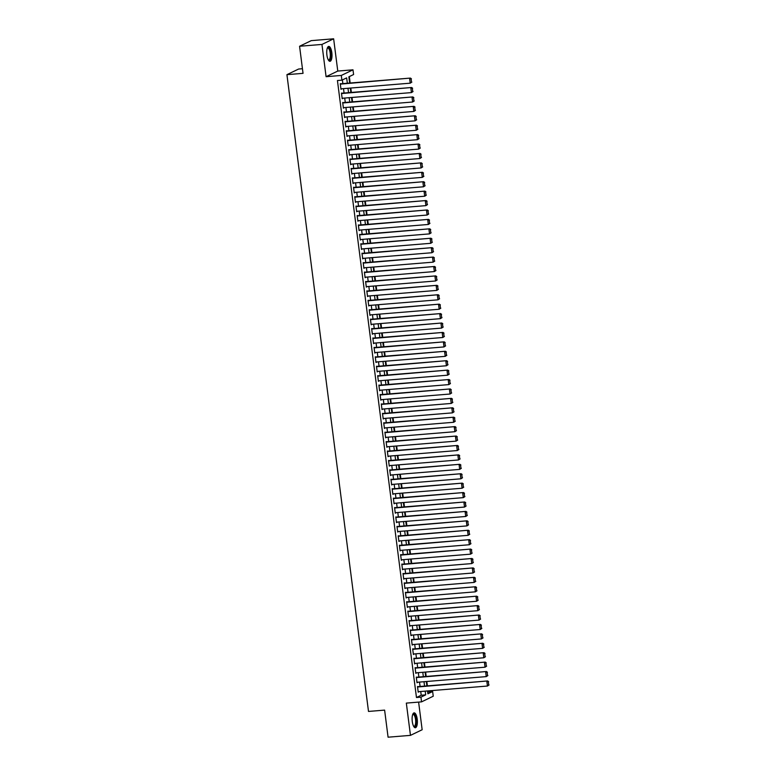 <?xml version="1.0" encoding="UTF-8"?>
<svg xmlns="http://www.w3.org/2000/svg" width="776" height="776" viewBox="0 0 776 776"><rect width="100%" height="100%" fill="white"/><g stroke="black" fill="none" stroke-linecap="round" stroke-linejoin="round"><path stroke-width="1.16" d="M417.207 719.119A7.469 2.58 85.3 0 0 414.132 712.863A7.469 2.58 85.3 0 0 412.279 721.496A7.469 2.58 85.3 0 0 415.344 727.742A7.469 2.58 85.3 0 0 417.207 719.119M331.827 52.671A7.469 2.58 85.3 0 0 328.762 46.424A7.469 2.58 85.3 0 0 326.9 55.047A7.469 2.58 85.3 0 0 329.975 61.304A7.469 2.58 85.3 0 0 331.827 52.671M427.683 692.114L432.639 691.523L433.241 696.227L421.552 701.863L420.941 697.149L425.685 694.869L425.209 691.125M302.446 68.715L298.615 69.035L286.926 74.661L368.503 711.437L384.615 710.118L388.078 737.2L410.465 735.367L422.154 729.741L418.613 702.105M286.926 74.661L303.038 73.342L299.575 46.259L311.263 40.633L333.641 38.8L321.953 44.436L326.085 76.698L341.304 75.447L352.993 69.821L353.594 74.525L348.86 76.814L349.656 83.051M326.085 76.698L337.773 71.062L333.641 38.8M337.773 71.062L352.993 69.821M428.158 691.882L428.032 690.892M427.392 685.877L426.829 681.473M426.179 676.459L425.617 672.055M424.976 667.03L424.414 662.636M423.774 657.611L423.211 653.217M422.561 648.193L421.998 643.799M421.358 638.774L420.796 634.38M420.146 629.355L419.583 624.961M418.943 619.937L418.38 615.543M417.74 610.518L417.178 606.114M416.528 601.099L415.965 596.695M415.325 591.681L414.762 587.277M414.112 582.252L413.55 577.858M412.91 572.833L412.347 568.439M411.707 563.415L411.144 559.021M410.494 553.996L409.932 549.602M409.291 544.577L408.729 540.183M408.079 535.159L407.516 530.765M406.876 525.74L406.314 521.346M405.673 516.321L405.111 511.917M404.461 506.903L403.898 502.499M403.258 497.484L402.695 493.08M402.046 488.055L401.483 483.661M400.843 478.637L400.28 474.243M399.64 469.218L399.077 464.824M398.428 459.799L397.865 455.405M397.225 450.381L396.662 445.987M396.012 440.962L395.45 436.568M394.809 431.543L394.247 427.139M393.607 422.125L393.044 417.721M392.394 412.706L391.832 408.302M391.191 403.277L390.629 398.883M389.979 393.859L389.416 389.465M388.776 384.44L388.213 380.046M387.573 375.021L387.011 370.627M386.361 365.603L385.798 361.209M385.158 356.184L384.595 351.79M383.945 346.765L383.383 342.371M382.743 337.347L382.18 332.943M381.54 327.928L380.977 323.524M380.327 318.509L379.765 314.105M379.125 309.081L378.562 304.687M377.912 299.662L377.349 295.268M376.709 290.243L376.147 285.849M375.506 280.825L374.944 276.431M374.294 271.406L373.731 267.012M373.091 261.987L372.529 257.593M371.879 252.569L371.316 248.165M370.676 243.15L370.113 238.746M369.473 233.731L368.91 229.327M368.26 224.303L367.698 219.909M367.058 214.884L366.495 210.49M365.845 205.465L365.283 201.071M364.642 196.047L364.08 191.653M363.44 186.628L362.877 182.234M362.227 177.209L361.665 172.815M361.024 167.791L360.462 163.396M359.812 158.372L359.249 153.968M358.609 148.953L358.046 144.549M357.406 139.534L356.844 135.131M356.194 130.106L355.631 125.712M354.991 120.687L354.428 116.293M353.778 111.269L353.216 106.875M352.576 101.85L352.013 97.456M351.373 92.431L350.81 88.037M350.16 83.013L349.336 76.582M299.575 46.259L321.953 44.436M418.342 686.615L417.498 686.527L418.215 692.173L418.991 691.639M417.139 677.196L416.285 677.108L417.013 682.754L417.779 682.22M415.926 667.777L415.082 667.68L415.8 673.335L416.576 672.802M414.724 658.358L413.87 658.261L414.597 663.917L415.364 663.373M413.521 648.94L412.667 648.843L413.395 654.498L414.161 653.955M412.308 639.511L411.464 639.424L412.182 645.079L412.948 644.536M411.105 630.093L410.252 630.005L410.979 635.66L411.746 635.117M409.893 620.674L409.049 620.587L409.767 626.242L410.543 625.698M408.69 611.255L407.837 611.168L408.564 616.813L409.33 616.28M407.487 601.837L406.634 601.749L407.361 607.395L408.127 606.861M406.275 592.418L405.431 592.33L406.149 597.976L406.915 597.442M405.072 582.999L404.218 582.902L404.946 588.557L405.712 588.024M403.86 573.58L403.016 573.483L403.733 579.138L404.509 578.595M402.657 564.162L401.803 564.065L402.531 569.72L403.297 569.177M401.454 554.733L400.6 554.646L401.328 560.301L402.094 559.758M400.241 545.315L399.388 545.227L400.115 550.882L400.882 550.339M399.039 535.896L398.185 535.809L398.912 541.464L399.679 540.92M397.826 526.477L396.982 526.39L397.7 532.035L398.476 531.502M396.623 517.058L395.77 516.971L396.497 522.617L397.264 522.083M395.42 507.64L394.567 507.553L395.294 513.198L396.061 512.664M394.208 498.221L393.354 498.134L394.082 503.779L394.848 503.246M393.005 488.802L392.152 488.705L392.879 494.36L393.645 493.827M391.793 479.384L390.949 479.287L391.667 484.942L392.443 484.399M390.59 469.965L389.736 469.868L390.464 475.523L391.23 474.98M389.387 460.537L388.534 460.449L389.261 466.104L390.027 465.561M388.175 451.118L387.321 451.031L388.048 456.686L388.815 456.142M386.972 441.699L386.118 441.612L386.846 447.267L387.612 446.724M385.759 432.28L384.915 432.193L385.633 437.839L386.409 437.305M384.556 422.862L383.703 422.774L384.43 428.42L385.197 427.886M383.354 413.443L382.5 413.356L383.228 419.001L383.994 418.468M382.141 404.024L381.288 403.927L382.015 409.582L382.781 409.049M380.938 394.606L380.085 394.509L380.812 400.164L381.579 399.621M379.726 385.187L378.882 385.09L379.6 390.745L380.376 390.202M378.523 375.759L377.67 375.671L378.397 381.326L379.163 380.783M377.32 366.34L376.467 366.253L377.194 371.908L377.96 371.365M376.108 356.921L375.254 356.834L375.982 362.489L376.748 361.946M374.905 347.502L374.051 347.415L374.779 353.07L375.545 352.527M373.692 338.084L372.849 337.996L373.566 343.642L374.342 343.108M372.49 328.665L371.636 328.578L372.364 334.223L373.13 333.69M371.287 319.246L370.433 319.159L371.161 324.805L371.927 324.271M370.074 309.828L369.221 309.731L369.948 315.386L370.715 314.852M368.872 300.409L368.018 300.312L368.745 305.967L369.512 305.424M367.659 290.99L366.815 290.893L367.533 296.548L368.309 296.005M366.456 281.562L365.603 281.475L366.33 287.13L367.096 286.587M365.253 272.143L364.4 272.056L365.118 277.711L365.894 277.168M364.041 262.725L363.187 262.637L363.915 268.292L364.681 267.749M362.838 253.306L361.985 253.219L362.712 258.864L363.478 258.33M361.626 243.887L360.782 243.8L361.5 249.445L362.276 248.912M360.423 234.468L359.569 234.381L360.297 240.026L361.063 239.493M359.22 225.05L358.366 224.953L359.084 230.608L359.86 230.074M358.008 215.631L357.154 215.534L357.881 221.189L358.648 220.646M356.805 206.212L355.951 206.115L356.679 211.77L357.445 211.227M355.592 196.784L354.748 196.697L355.466 202.352L356.242 201.809M354.389 187.365L353.536 187.278L354.263 192.933L355.03 192.39M353.187 177.946L352.333 177.859L353.051 183.514L353.827 182.971M351.974 168.528L351.121 168.441L351.848 174.096L352.614 173.552M350.771 159.109L349.918 159.022L350.645 164.667L351.412 164.134M349.559 149.69L348.715 149.603L349.433 155.249L350.209 154.715M348.356 140.272L347.502 140.184L348.23 145.83L348.996 145.296M347.144 130.853L346.3 130.756L347.017 136.411L347.793 135.878M345.941 121.434L345.087 121.337L345.815 126.992L346.581 126.449M344.738 112.016L343.884 111.919L344.612 117.574L345.378 117.031M343.525 102.587L342.682 102.5L343.399 108.155L344.175 107.612M342.323 93.168L341.469 93.081L342.197 98.736L342.963 98.193M347.338 83.245L346.649 77.881L341.906 80.161L337.434 80.529L416.469 697.517L421.213 695.238L420.728 691.494M420.088 686.469L419.525 682.075M418.875 677.05L418.312 672.656M417.672 667.632L417.11 663.237M416.469 658.213L415.907 653.819M415.257 648.794L414.694 644.39M414.054 639.375L413.492 634.972M412.842 629.957L412.279 625.553M411.639 620.538L411.076 616.134M410.436 611.11L409.873 606.716M409.224 601.691L408.661 597.297M408.021 592.272L407.458 587.878M406.808 582.854L406.246 578.46M405.605 573.435L405.043 569.041M404.403 564.016L403.84 559.622M403.19 554.597L402.628 550.194M401.987 545.179L401.425 540.775M400.775 535.76L400.212 531.356M399.572 526.332L399.01 521.938M398.369 516.913L397.807 512.519M397.157 507.494L396.594 503.1M395.954 498.076L395.391 493.681M394.741 488.657L394.179 484.263M393.539 479.238L392.976 474.844M392.336 469.82L391.773 465.425M391.123 460.401L390.561 455.997M389.921 450.982L389.358 446.578M388.708 441.563L388.145 437.16M387.505 432.135L386.943 427.741M386.303 422.716L385.74 418.322M385.09 413.298L384.527 408.904M383.887 403.879L383.325 399.485M382.675 394.46L382.112 390.066M381.472 385.041L380.909 380.647M380.269 375.623L379.707 371.219M379.057 366.204L378.494 361.8M377.854 356.785L377.291 352.382M376.641 347.357L376.079 342.963M375.438 337.938L374.876 333.544M374.236 328.52L373.673 324.125M373.023 319.101L372.461 314.707M371.82 309.682L371.258 305.288M370.608 300.264L370.045 295.869M369.405 290.845L368.842 286.451M368.202 281.426L367.64 277.022M366.99 272.007L366.427 267.604M365.787 262.589L365.224 258.185M364.575 253.16L364.012 248.766M363.372 243.742L362.809 239.347M362.169 234.323L361.606 229.929M360.956 224.904L360.394 220.51M359.754 215.486L359.191 211.091M358.541 206.067L357.978 201.673M357.338 196.648L356.776 192.244M356.135 187.229L355.573 182.826M354.923 177.811L354.36 173.407M353.72 168.382L353.158 163.988M352.508 158.964L351.945 154.569M351.305 149.545L350.742 145.151M350.102 140.126L349.54 135.732M348.89 130.708L348.327 126.313M347.687 121.289L347.124 116.895M346.474 111.87L345.912 107.476M345.272 102.451L344.709 98.048M344.069 93.033L343.506 88.629M342.856 83.614L342.391 79.928M341.11 83.75L340.266 83.662L340.984 89.318L341.76 88.774M421.552 701.863L406.333 703.105L410.465 735.367M416.469 697.517L420.941 697.149M341.906 80.161L341.304 75.447M427.527 690.941L427.896 693.802L432.639 691.523M350.306 88.076L350.868 92.47M351.509 97.495L352.071 101.889M352.711 106.913L353.274 111.307M353.924 116.332L354.486 120.736M355.127 125.751L355.689 130.155M356.339 135.169L356.902 139.573M357.542 144.598L358.105 148.992M358.745 154.017L359.307 158.411M359.957 163.435L360.52 167.829M361.16 172.854L361.723 177.248M362.373 182.273L362.935 186.667M363.575 191.691L364.138 196.085M364.778 201.11L365.341 205.514M365.991 210.529L366.553 214.933M367.194 219.947L367.756 224.351M368.406 229.376L368.969 233.77M369.609 238.795L370.171 243.189M370.812 248.213L371.374 252.607M372.024 257.632L372.587 262.026M373.227 267.051L373.79 271.445M374.439 276.469L375.002 280.863M375.642 285.888L376.205 290.282M376.845 295.307L377.408 299.711M378.058 304.725L378.62 309.129M379.26 314.144L379.823 318.548M380.473 323.573L381.035 327.967M381.676 332.991L382.238 337.385M382.878 342.41L383.441 346.804M384.091 351.829L384.654 356.223M385.294 361.247L385.856 365.641M386.506 370.666L387.069 375.06M387.709 380.085L388.272 384.489M388.912 389.503L389.474 393.907M390.124 398.922L390.687 403.326M391.327 408.351L391.89 412.745M392.54 417.769L393.102 422.163M393.742 427.188L394.305 431.582M394.945 436.607L395.508 441.001M396.158 446.025L396.72 450.42M397.36 455.444L397.923 459.838M398.573 464.863L399.136 469.257M399.776 474.281L400.338 478.685M400.979 483.7L401.541 488.104M402.191 493.119L402.754 497.523M403.394 502.547L403.957 506.941M404.606 511.966L405.169 516.36M405.809 521.385L406.372 525.779M407.012 530.803L407.575 535.197M408.225 540.222L408.787 544.616M409.427 549.641L409.99 554.035M410.64 559.059L411.202 563.463M411.843 568.478L412.405 572.882M413.045 577.897L413.618 582.301M414.258 587.325L414.82 591.719M415.461 596.744L416.023 601.138M416.673 606.163L417.236 610.557M417.876 615.581L418.439 619.976M419.079 625L419.651 629.394M420.291 634.419L420.854 638.813M421.494 643.837L422.057 648.232M422.707 653.256L423.269 657.66M423.909 662.675L424.472 667.079M425.112 672.094L425.685 676.497M426.325 681.522L426.887 685.916M424.559 686.1L423.997 681.706M423.356 676.682L422.794 672.288M422.154 667.263L421.581 662.869M420.941 657.844L420.379 653.45M419.738 648.426L419.176 644.032M418.526 639.007L417.963 634.613M417.323 629.588L416.76 625.194M416.12 620.169L415.548 615.766M414.908 610.751L414.345 606.347M413.705 601.332L413.142 596.928M412.493 591.904L411.93 587.51M411.29 582.485L410.727 578.091M410.087 573.066L409.515 568.672M408.874 563.648L408.312 559.253M407.672 554.229L407.109 549.835M406.459 544.81L405.897 540.416M405.256 535.392L404.694 530.988M404.053 525.973L403.481 521.569M402.841 516.554L402.278 512.15M401.638 507.126L401.076 502.732M400.426 497.707L399.863 493.313M399.223 488.288L398.66 483.894M398.01 478.87L397.448 474.475M396.808 469.451L396.245 465.057M395.605 460.032L395.042 455.638M394.392 450.613L393.83 446.219M393.19 441.195L392.627 436.791M391.977 431.776L391.414 427.372M390.774 422.357L390.212 417.954M389.571 412.929L389.009 408.535M388.359 403.51L387.796 399.116M387.156 394.092L386.594 389.697M385.944 384.673L385.381 380.279M384.741 375.254L384.178 370.86M383.538 365.835L382.975 361.441M382.325 356.417L381.763 352.013M381.123 346.998L380.56 342.594M379.91 337.579L379.348 333.176M378.707 328.151L378.145 323.757M377.505 318.732L376.942 314.338M376.292 309.314L375.73 304.92M375.089 299.895L374.527 295.501M373.877 290.476L373.314 286.082M372.674 281.058L372.111 276.663M371.471 271.639L370.909 267.245M370.259 262.22L369.696 257.816M369.056 252.801L368.493 248.398M367.843 243.383L367.281 238.979M366.641 233.954L366.078 229.56M365.438 224.536L364.875 220.141M364.225 215.117L363.663 210.723M363.022 205.698L362.46 201.304M361.81 196.279L361.247 191.885M360.607 186.861L360.045 182.467M359.404 177.442L358.842 173.048M358.192 168.023L357.629 163.62M356.989 158.605L356.426 154.201M355.777 149.186L355.214 144.782M354.574 139.758L354.011 135.364M353.371 130.339L352.808 125.945M352.159 120.92L351.596 116.526M350.956 111.501L350.393 107.107M349.743 102.083L349.181 97.689M348.54 92.664L347.978 88.27M421.213 695.238L425.685 694.869M340.945 88.998L341.779 88.93M342.158 98.416L342.982 98.348M343.361 107.845L344.195 107.777M344.573 117.263L345.398 117.195M345.776 126.682L346.61 126.614M346.979 136.101L347.813 136.033M348.191 145.519L349.016 145.451M349.394 154.938L350.228 154.87M350.606 164.357L351.431 164.289M351.809 173.775L352.644 173.708M353.012 183.194L353.846 183.126M354.225 192.613L355.049 192.545M355.427 202.041L356.262 201.973M356.64 211.46L357.464 211.392M357.843 220.879L358.677 220.811M359.045 230.297L359.88 230.23M360.258 239.716L361.082 239.648M361.461 249.135L362.295 249.067M362.673 258.553L363.498 258.486M363.876 267.972L364.71 267.904M365.079 277.391L365.913 277.323M366.291 286.819L367.116 286.751M367.494 296.238L368.328 296.17M368.707 305.657L369.531 305.589M369.91 315.075L370.744 315.007M371.112 324.494L371.946 324.426M372.325 333.913L373.149 333.845M373.528 343.332L374.362 343.264M374.74 352.75L375.565 352.682M375.943 362.169L376.777 362.101M377.146 371.588L377.98 371.52M378.358 381.016L379.183 380.948M379.561 390.435L380.395 390.367M380.774 399.853L381.598 399.785M381.976 409.272L382.81 409.204M383.179 418.691L384.013 418.623M384.392 428.11L385.216 428.042M385.594 437.528L386.429 437.46M386.807 446.947L387.631 446.879M388.01 456.366L388.844 456.298M389.212 465.794L390.047 465.726M390.425 475.213L391.25 475.145M391.628 484.631L392.462 484.563M392.84 494.05L393.665 493.982M394.043 503.469L394.877 503.401M395.246 512.887L396.08 512.82M396.458 522.306L397.283 522.238M397.661 531.725L398.495 531.657M398.874 541.144L399.698 541.076M400.076 550.562L400.911 550.494M401.279 559.991L402.113 559.923M402.492 569.409L403.316 569.341M403.695 578.828L404.529 578.76M404.907 588.247L405.732 588.179M406.11 597.665L406.944 597.598M407.313 607.084L408.147 607.016M408.525 616.503L409.35 616.435M409.728 625.922L410.562 625.854M410.94 635.34L411.765 635.272M412.143 644.769L412.977 644.701M413.346 654.187L414.18 654.12M414.559 663.606L415.383 663.538M415.761 673.025L416.596 672.957M416.974 682.443L417.798 682.376M418.177 691.862L419.011 691.794M340.325 84.128L410.407 78.085L340.286 83.818M411.843 82.111L410.223 83.177L409.612 78.463L411.105 78.958L411.532 82.256L411.105 78.958M340.926 88.842L410.223 83.177L411.532 82.256M410.407 78.085L411.425 78.812M327.365 47.976A6.46 2.231 -94.7 0 1 330.78 52.894A6.46 2.231 -94.7 0 1 328.345 59.995M328.248 59.82A5.985 2.066 85.3 0 0 328.694 59.917A5.985 2.066 85.3 0 0 330.178 53.011A5.985 2.066 85.3 0 0 327.714 47.996A5.985 2.066 85.3 0 0 327.297 48.16M329.548 61.236A7.421 2.561 85.3 0 0 331.1 52.739A7.421 2.561 85.3 0 0 328.345 46.56M412.735 714.424A6.46 2.231 -94.7 0 1 415.703 717.053A6.46 2.231 -94.7 0 1 415.79 725.356A6.46 2.231 -94.7 0 1 413.715 726.443M413.618 726.268A5.985 2.066 85.3 0 0 414.064 726.365A5.985 2.066 85.3 0 0 415.218 725.027A5.985 2.066 85.3 0 0 415.364 718.324A5.985 2.066 85.3 0 0 413.084 714.444A5.985 2.066 85.3 0 0 412.667 714.609M414.927 727.684A7.421 2.561 85.3 0 0 416.062 726.093A7.421 2.561 85.3 0 0 416.324 718.198A7.421 2.561 85.3 0 0 413.724 712.998M341.527 93.556L411.61 87.504L341.488 93.236M413.055 91.529L411.425 92.596L410.824 87.882L412.318 88.377L412.735 91.675L412.318 88.377M342.138 98.261L411.425 92.596L412.735 91.675M411.61 87.504L412.628 88.231M342.74 102.975L412.822 96.922L342.701 102.655M414.258 100.948L412.628 102.015L412.027 97.301L413.521 97.805L413.947 101.093L413.521 97.805M343.341 107.68L412.628 102.015L413.947 101.093M412.822 96.922L413.841 97.65M343.943 112.394L414.025 106.341L343.904 112.084M415.47 110.367L413.841 111.434L413.239 106.719L414.724 107.224L415.15 110.522L414.724 107.224M344.544 117.098L413.841 111.434L415.15 110.522M414.025 106.341L415.044 107.069M345.155 121.813L415.238 115.76L345.116 121.502M416.673 119.785L415.044 120.852L414.442 116.148L415.936 116.642L416.353 119.941L415.936 116.642M345.756 126.517L415.044 120.852L416.353 119.941M415.238 115.76L416.246 116.487M346.358 131.231L416.44 125.179L346.319 130.921M417.876 129.204L416.256 130.271L415.645 125.566L417.139 126.061L417.566 129.359L417.139 126.061M346.959 135.946L416.256 130.271L417.566 129.359M416.44 125.179L417.459 125.906M347.561 140.65L417.643 134.597L347.522 140.34M419.089 138.623L417.459 139.69L416.858 134.985L418.351 135.48L418.768 138.778L418.351 135.48M348.172 145.364L417.459 139.69L418.768 138.778M417.643 134.597L418.662 135.325M348.773 150.069L418.856 144.026L348.734 149.758M420.291 148.041L418.662 149.108L418.06 144.404L419.554 144.899L419.981 148.197L419.554 144.899M349.375 154.783L418.662 149.108L419.981 148.197M418.856 144.026L419.874 144.743M349.976 159.487L420.058 153.444L349.937 159.177M421.504 157.46L419.874 158.527L419.273 153.823L420.757 154.317L421.184 157.615L420.757 154.317M350.577 164.202L419.874 158.527L421.184 157.615M420.058 153.444L421.077 154.162M351.188 168.906L421.271 162.863L351.15 168.596M422.707 166.879L421.077 167.956L420.476 163.241L421.969 163.736L422.386 167.034L421.969 163.736M351.79 173.62L421.077 167.956L422.386 167.034M421.271 162.863L422.28 163.59M352.391 178.334L422.474 172.282L352.352 178.014M423.909 176.307L422.29 177.374L421.678 172.66L423.172 173.155L423.599 176.453L423.172 173.155M352.993 183.039L422.29 177.374L423.599 176.453M422.474 172.282L423.492 173.009M353.594 187.753L423.677 181.7L353.555 187.433M425.122 185.726L423.492 186.793L422.891 182.079L424.385 182.573L424.802 185.871L424.385 182.573M354.205 192.458L423.492 186.793L424.802 185.871M423.677 181.7L424.695 182.428M354.807 197.172L424.889 191.119L354.768 196.852M426.325 195.145L424.695 196.212L424.094 191.497L425.587 192.002L426.014 195.29L425.587 192.002M355.408 201.876L424.695 196.212L426.014 195.29M424.889 191.119L425.908 191.847M356.009 206.591L426.092 200.538L355.971 206.28M427.537 204.563L425.908 205.63L425.306 200.916L426.79 201.421L427.217 204.719L426.79 201.421M356.611 211.295L425.908 205.63L427.217 204.719M426.092 200.538L427.11 201.265M357.222 216.009L427.304 209.956L357.183 215.699M428.74 213.982L427.11 215.049L426.509 210.344L428.003 210.839L428.42 214.137L428.003 210.839M357.823 220.714L427.11 215.049L428.42 214.137M427.304 209.956L428.313 210.684M358.425 225.428L428.507 219.375L358.386 225.118M429.943 223.401L428.323 224.468L427.712 219.763L429.206 220.258L429.632 223.556L429.206 220.258M359.026 230.142L428.323 224.468L429.632 223.556M428.507 219.375L429.526 220.103M359.627 234.847L429.71 228.804L359.589 234.536M431.155 232.819L429.526 233.886L428.924 229.182L430.418 229.677L430.835 232.975L430.418 229.677M360.239 239.561L429.526 233.886L430.835 232.975M429.71 228.804L430.728 229.521M360.84 244.265L430.923 238.222L360.801 243.955M432.358 242.238L430.728 243.305L430.127 238.601L431.621 239.095L432.048 242.393L431.621 239.095M361.441 248.98L430.728 243.305L432.048 242.393M430.923 238.222L431.941 238.94M362.043 253.684L432.125 247.641L362.004 253.374M433.571 251.657L431.941 252.733L431.34 248.019L432.824 248.514L433.25 251.812L432.824 248.514M362.644 258.398L431.941 252.733L433.25 251.812M432.125 247.641L433.144 248.369M363.255 263.103L433.338 257.06L363.216 262.792M434.773 261.085L433.144 262.152L432.542 257.438L434.036 257.933L434.453 261.231L434.036 257.933M363.857 267.817L433.144 262.152L434.453 261.231M433.338 257.06L434.347 257.787M364.458 272.531L434.541 266.478L364.419 272.211M435.976 270.504L434.356 271.571L433.755 266.857L435.239 267.351L435.666 270.649L435.239 267.351M365.06 277.236L434.356 271.571L435.666 270.649M434.541 266.478L435.559 267.206M365.661 281.95L435.743 275.897L365.622 281.63M437.189 279.923L435.559 280.99L434.958 276.275L436.451 276.78L436.869 280.068L436.451 276.78M366.272 286.654L435.559 280.99L436.869 280.068M435.743 275.897L436.762 276.625M366.873 291.369L436.956 285.316L366.835 291.058M438.391 289.341L436.772 290.408L436.16 285.694L437.654 286.199L438.081 289.496L437.654 286.199M367.475 296.073L436.772 290.408L438.081 289.496M436.956 285.316L437.974 286.043M368.076 300.787L438.159 294.735L368.037 300.477M439.604 298.76L437.974 299.827L437.373 295.123L438.857 295.617L439.284 298.915L438.857 295.617M368.678 305.492L437.974 299.827L439.284 298.915M438.159 294.735L439.177 295.462M369.289 310.206L439.371 304.153L369.25 309.896M440.807 308.179L439.177 309.246L438.576 304.541L440.07 305.036L440.487 308.334L440.07 305.036M369.89 314.92L439.177 309.246L440.487 308.334M439.371 304.153L440.38 304.881M370.491 319.625L440.574 313.572L370.453 319.314M442.01 317.597L440.39 318.664L439.788 313.96L441.272 314.455L441.699 317.753L441.272 314.455M371.093 324.339L440.39 318.664L441.699 317.753M440.574 313.572L441.592 314.299M371.694 329.043L441.777 323L371.655 328.733M443.222 327.016L441.592 328.083L440.991 323.379L442.485 323.873L442.902 327.171L442.485 323.873M372.305 333.758L441.592 328.083L442.902 327.171M441.777 323L442.795 323.718M372.907 338.462L442.989 332.419L372.868 338.152M444.425 336.435L442.805 337.502L442.194 332.797L443.688 333.292L444.115 336.59L443.688 333.292M373.508 343.176L442.805 337.502L444.115 336.59M442.989 332.419L444.008 333.137M374.11 347.881L444.192 341.838L374.071 347.57M445.637 345.853L444.008 346.93L443.406 342.216L444.89 342.711L445.317 346.009L444.89 342.711M374.711 352.595L444.008 346.93L445.317 346.009M444.192 341.838L445.211 342.565M375.322 357.309L445.405 351.256L375.283 356.989M446.84 355.282L445.211 356.349L444.609 351.635L446.103 352.129L446.52 355.427L446.103 352.129M375.923 362.014L445.211 356.349L446.52 355.427M445.405 351.256L446.413 351.984M376.525 366.728L446.607 360.675L376.486 366.408M448.043 364.701L446.423 365.768L445.822 361.053L447.306 361.548L447.733 364.846L447.306 361.548M377.126 371.432L446.423 365.768L447.733 364.846M446.607 360.675L447.626 361.403M377.728 376.147L447.81 370.094L377.689 375.826M449.255 374.119L447.626 375.186L447.024 370.472L448.518 370.976L448.935 374.265L448.518 370.976M378.339 380.851L447.626 375.186L448.935 374.265M447.81 370.094L448.829 370.821M378.94 385.565L449.023 379.512L378.901 385.255M450.458 383.538L448.838 384.605L448.227 379.891L449.721 380.395L450.148 383.693L449.721 380.395M379.542 390.27L448.838 384.605L450.148 383.693M449.023 379.512L450.041 380.24M380.143 394.984L450.225 388.931L380.104 394.674M451.671 392.957L450.041 394.024L449.44 389.319L450.924 389.814L451.351 393.112L450.924 389.814M380.744 399.688L450.041 394.024L451.351 393.112M450.225 388.931L451.244 389.659M381.355 404.403L451.438 398.35L381.317 404.092M452.874 402.375L451.244 403.442L450.643 398.738L452.136 399.233L452.553 402.531L452.136 399.233M381.957 409.117L451.244 403.442L452.553 402.531M451.438 398.35L452.447 399.077M382.558 413.821L452.641 407.778L382.519 413.511M454.076 411.794L452.456 412.861L451.855 408.157L453.339 408.651L453.766 411.949L453.339 408.651M383.16 418.536L452.456 412.861L453.766 411.949M452.641 407.778L453.659 408.496M383.761 423.24L453.844 417.197L383.722 422.93M455.289 421.213L453.659 422.28L453.058 417.575L454.552 418.07L454.969 421.368L454.552 418.07M384.372 427.954L453.659 422.28L454.969 421.368M453.844 417.197L454.862 417.915M384.974 432.659L455.056 426.616L384.935 432.348M456.492 430.631L454.872 431.708L454.261 426.994L455.755 427.489L456.181 430.787L455.755 427.489M385.575 437.373L454.872 431.708L456.181 430.787M455.056 426.616L456.075 427.343M386.176 442.077L456.259 436.034L386.138 441.767M457.704 440.06L456.075 441.127L455.473 436.413L456.957 436.907L457.384 440.205L456.957 436.907M386.787 446.792L456.075 441.127L457.384 440.205M456.259 436.034L457.277 436.762M387.389 451.506L457.471 445.453L387.35 451.186M458.907 449.479L457.277 450.546L456.676 445.831L458.17 446.326L458.587 449.624L458.17 446.326M387.99 456.21L457.277 450.546L458.587 449.624M457.471 445.453L458.48 446.181M388.592 460.925L458.674 454.872L388.553 460.605M460.11 458.897L458.49 459.964L457.889 455.25L459.373 455.755L459.799 459.043L459.373 455.755M389.193 465.629L458.49 459.964L459.799 459.043M458.674 454.872L459.693 455.599M389.804 470.343L459.877 464.29L389.756 470.033M461.322 468.316L459.693 469.383L459.091 464.669L460.585 465.173L461.002 468.471L460.585 465.173M390.406 475.048L459.693 469.383L461.002 468.471M459.877 464.29L460.895 465.018M391.007 479.762L461.089 473.709L390.968 479.452M462.525 477.735L460.905 478.802L460.294 474.087L461.788 474.592L462.215 477.89L461.788 474.592M391.608 484.466L460.905 478.802L462.215 477.89M461.089 473.709L462.108 474.437M392.21 489.181L462.292 483.128L392.171 488.87M463.738 487.153L462.108 488.22L461.507 483.516L462.991 484.011L463.417 487.309L462.991 484.011M392.821 493.895L462.108 488.22L463.417 487.309M462.292 483.128L463.311 483.855M393.422 498.599L463.505 492.547L393.384 498.289M464.94 496.572L463.311 497.639L462.709 492.935L464.203 493.429L464.62 496.727L464.203 493.429M394.024 503.314L463.311 497.639L464.62 496.727M463.505 492.547L464.514 493.274M394.625 508.018L464.708 501.975L394.586 507.708M466.143 505.991L464.523 507.058L463.922 502.353L465.406 502.848L465.833 506.146L465.406 502.848M395.226 512.732L464.523 507.058L465.833 506.146M464.708 501.975L465.726 502.693M395.838 517.437L465.91 511.394L395.789 517.126M467.356 515.409L465.726 516.476L465.125 511.772L466.618 512.267L467.036 515.565L466.618 512.267M396.439 522.151L465.726 516.476L467.036 515.565M465.91 511.394L466.929 512.111M397.04 526.856L467.123 520.812L397.002 526.545M468.558 524.828L466.939 525.905L466.327 521.191L467.821 521.685L468.248 524.983L467.821 521.685M397.642 531.57L466.939 525.905L468.248 524.983M467.123 520.812L468.141 521.54M398.243 536.274L468.326 530.231L398.204 535.964M469.771 534.257L468.141 535.324L467.54 530.609L469.024 531.104L469.451 534.402L469.024 531.104M398.854 540.988L468.141 535.324L469.451 534.402M468.326 530.231L469.344 530.959M399.456 545.703L469.538 539.65L399.417 545.382M470.974 543.675L469.344 544.742L468.743 540.028L470.237 540.523L470.654 543.821L470.237 540.523M400.057 550.407L469.344 544.742L470.654 543.821M469.538 539.65L470.547 540.377M400.659 555.121L470.741 549.068L400.62 554.801M472.177 553.094L470.557 554.161L469.955 549.447L471.439 549.951L471.866 553.24L471.439 549.951M401.26 559.826L470.557 554.161L471.866 553.24M470.741 549.068L471.76 549.796M401.871 564.54L471.944 558.487L401.822 564.23M473.389 562.513L471.76 563.58L471.158 558.865L472.652 559.37L473.069 562.668L472.652 559.37M402.472 569.245L471.76 563.58L473.069 562.668M471.944 558.487L472.962 559.215M403.074 573.959L473.156 567.906L403.035 573.648M474.592 571.931L472.972 572.998L472.361 568.294L473.855 568.789L474.281 572.087L473.855 568.789M403.675 578.663L472.972 572.998L474.281 572.087M473.156 567.906L474.175 568.633M404.277 583.377L474.359 577.325L404.238 583.067M475.804 581.35L474.175 582.417L473.573 577.713L475.058 578.207L475.484 581.505L475.058 578.207M404.888 588.092L474.175 582.417L475.484 581.505M474.359 577.325L475.378 578.052M405.489 592.796L475.572 586.753L405.45 592.486M477.007 590.769L475.378 591.836L474.776 587.131L476.27 587.626L476.687 590.924L476.27 587.626M406.09 597.51L475.378 591.836L476.687 590.924M475.572 586.753L476.58 587.471M406.692 602.215L476.774 596.172L406.653 601.904M478.21 600.188L476.59 601.255L475.989 596.55L477.473 597.045L477.9 600.343L477.473 597.045M407.293 606.929L476.59 601.255L477.9 600.343M476.774 596.172L477.793 596.889M407.904 611.633L477.977 605.59L407.856 611.323M479.423 609.606L477.793 610.683L477.191 605.969L478.685 606.463L479.102 609.761L478.685 606.463M408.506 616.348L477.793 610.683L479.102 609.761M477.977 605.59L478.996 606.318M409.107 621.052L479.19 615.009L409.068 620.742M480.625 619.035L479.005 620.102L478.394 615.387L479.888 615.882L480.315 619.18L479.888 615.882M409.709 625.766L479.005 620.102L480.315 619.18M479.19 615.009L480.208 615.737M410.31 630.481L480.392 624.428L410.271 630.16M481.838 628.453L480.208 629.52L479.607 624.806L481.091 625.301L481.518 628.599L481.091 625.301M410.921 635.185L480.208 629.52L481.518 628.599M480.392 624.428L481.411 625.155M411.522 639.899L481.605 633.846L411.484 639.579M483.041 637.872L481.411 638.939L480.81 634.225L482.303 634.729L482.72 638.017L482.303 634.729M412.124 644.604L481.411 638.939L482.72 638.017M481.605 633.846L482.614 634.574M412.725 649.318L482.808 643.265L412.686 649.008M484.243 647.291L482.623 648.358L482.022 643.643L483.506 644.148L483.933 647.446L483.506 644.148M413.327 654.023L482.623 648.358L483.933 647.446M482.808 643.265L483.826 643.993M413.938 658.737L484.011 652.684L413.889 658.426M485.456 656.709L483.826 657.776L483.225 653.062L484.719 653.567L485.136 656.865L484.719 653.567M414.539 663.441L483.826 657.776L485.136 656.865M484.011 652.684L485.029 653.411M415.141 668.155L485.223 662.103L415.102 667.845M486.659 666.128L485.039 667.195L484.428 662.491L485.921 662.985L486.348 666.283L485.921 662.985M415.742 672.87L485.039 667.195L486.348 666.283M485.223 662.103L486.242 662.83M416.343 677.574L486.426 671.521L416.305 677.264M487.871 675.547L486.242 676.614L485.64 671.909L487.134 672.404L487.551 675.702L487.134 672.404M416.954 682.288L486.242 676.614L487.551 675.702M486.426 671.521L487.444 672.249M417.556 686.993L487.638 680.95L417.517 686.682M489.074 684.965L487.444 686.033L486.843 681.328L488.337 681.823L488.754 685.121L488.337 681.823M418.157 691.707L487.444 686.033L488.754 685.121M487.638 680.95L488.647 681.668"/></g></svg>
